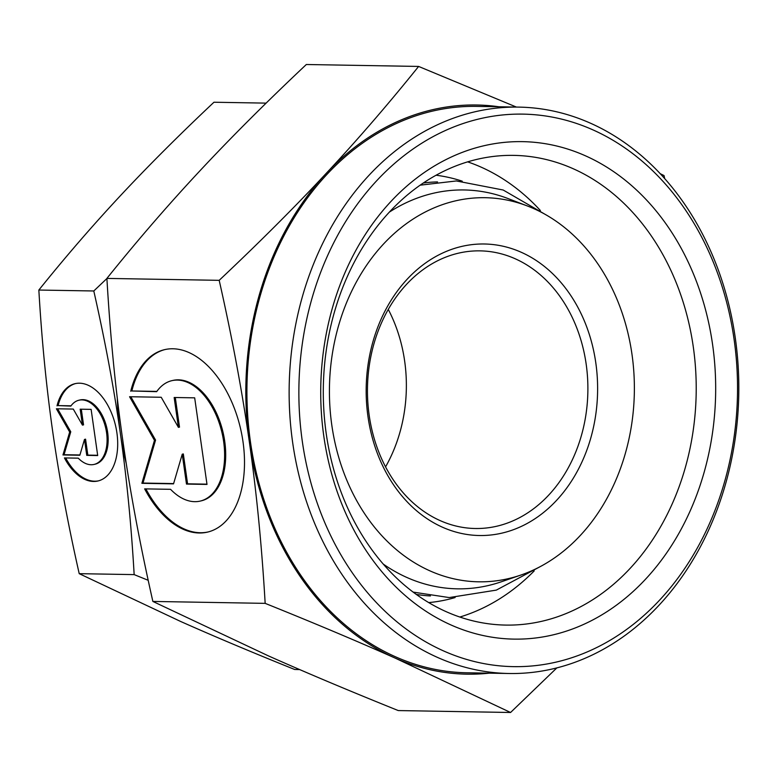 <?xml version="1.0" encoding="UTF-8"?>
<svg xmlns="http://www.w3.org/2000/svg" width="777" height="777" viewBox="0 0 777 777"><rect width="100%" height="100%" fill="white"/><g stroke="black" fill="none" stroke-linecap="round" stroke-linejoin="round"><path stroke-width="1.17" d="M508.77 578.544A192.084 152.477 -89 0 1 331.798 425.106A192.084 152.477 -89 0 1 455.031 200.971A192.084 152.477 -89 0 1 527.35 205.963A192.084 152.477 -89 0 1 634.343 392.366A192.084 152.477 -89 0 1 521.027 574.999A192.084 152.477 -89 0 1 508.77 578.544M521.027 574.999L501.427 581.75A199.456 158.333 -89 0 1 488.694 585.44A199.456 158.333 -89 0 1 383.294 564.102M389.316 212.14A199.456 158.333 -89 0 1 432.886 193.356A199.456 158.333 -89 0 1 507.983 198.543L527.35 205.963M553.001 634.887A248.766 197.475 -89 0 1 323.805 436.159A248.766 197.475 -89 0 1 483.401 145.872A248.766 197.475 -89 0 1 712.596 344.599A248.766 197.475 -89 0 1 553.001 634.887M542.618 621.095A234.887 186.451 -89 0 1 505.74 625.087A234.887 186.451 -89 0 1 323.854 410.353A234.887 186.451 -89 0 1 476.903 159.372A234.887 186.451 -89 0 1 513.782 155.381A234.887 186.451 -89 0 1 695.658 370.114A234.887 186.451 -89 0 1 542.618 621.095M436.062 175.233A214.51 170.28 -89 0 1 462.247 181.177M455.118 597.542A214.51 170.28 -89 0 1 447.737 599.494A214.51 170.28 -89 0 1 428.749 602.593M423.339 182.983A207.129 164.423 -89 0 1 437.529 181.925M516.404 107.071L418.618 66.433C387.927 104.604 357.08 140.297 326.078 173.504A284.625 225.932 -89 0 1 431.954 109.839A284.625 225.932 -89 0 1 498.902 106.77M489.199 673.164A284.625 225.932 -89 0 1 395.037 658.041L510.567 712.49L556.837 667.899M510.567 712.49L398.271 710.567C349.747 691.044 306.459 672.824 268.395 655.875L152.865 601.437C139.86 543.832 129.808 489.957 122.708 439.801C115.53 389.646 110.256 335.849 106.896 278.409C137.578 240.239 168.424 204.545 199.436 171.338C230.361 138.131 265.987 102.515 306.323 64.51L418.618 66.433M299.669 669.58L294.697 669.492C252.719 652.622 214.705 636.616 180.653 621.474L79.215 573.669C67.939 523.873 59.11 476.563 52.729 431.75C46.358 386.927 41.725 339.695 38.85 290.044C65.355 257.041 92.434 225.699 120.105 196.027C147.776 166.356 179.06 135.081 213.957 102.234L266.132 103.127M556.847 661.936A276.291 219.318 -89 0 1 302.292 441.229A276.291 219.318 -89 0 1 479.555 118.823A276.291 219.318 -89 0 1 734.11 339.53A276.291 219.318 -89 0 1 556.847 661.936M553.603 668.686A283.236 224.835 -89 0 1 509.129 673.504A283.236 224.835 -89 0 1 289.811 414.568A283.236 224.835 -89 0 1 474.358 111.927A283.236 224.835 -89 0 1 518.832 107.109A283.236 224.835 -89 0 1 738.15 366.045A283.236 224.835 -89 0 1 553.603 668.686M509.129 673.504L466.919 672.775A283.236 224.835 -89 0 1 247.591 413.84A283.236 224.835 -89 0 1 432.148 111.198A283.236 224.835 -89 0 1 476.612 106.391L518.832 107.109M497.095 526.146A138.84 110.208 -89 0 1 475.301 528.506A138.84 110.208 -89 0 1 367.783 401.573A138.84 110.208 -89 0 1 458.255 253.224A138.84 110.208 -89 0 1 480.05 250.864A138.84 110.208 -89 0 1 587.558 377.797A138.84 110.208 -89 0 1 497.095 526.146M502.292 533.041A145.785 115.724 -89 0 1 367.977 416.589A145.785 115.724 -89 0 1 461.509 246.474A145.785 115.724 -89 0 1 595.813 362.927A145.785 115.724 -89 0 1 502.292 533.041M75.592 383.556A49.981 29.798 -103.3 0 0 58.11 405.594L71.037 405.817M57.022 405.847A49.981 29.798 76.7 0 1 75.048 383.673A49.981 29.798 76.7 0 1 108.071 405.788A49.981 29.798 76.7 0 1 115.987 458.809A49.981 29.798 76.7 0 1 97.96 480.982A49.981 29.798 76.7 0 1 64.433 457.925L78.254 458.158A32.993 19.668 -103.3 0 0 94.066 464.432A32.993 19.668 -103.3 0 0 107.09 440.501A32.993 19.668 -103.3 0 0 94.755 406.497A32.993 19.668 -103.3 0 0 78.943 400.213A32.993 19.668 -103.3 0 0 70.843 406.089L58.11 405.594M78.943 400.213L80.031 399.961A32.993 19.668 76.7 0 1 95.843 406.235A32.993 19.668 76.7 0 1 108.168 440.238A32.993 19.668 76.7 0 1 95.153 464.18L94.066 464.432M165.083 349.533A93.716 55.876 -103.3 0 0 131.837 390.977L156.857 391.404M130.75 391.239A93.716 55.876 76.7 0 1 164.539 349.66A93.716 55.876 76.7 0 1 226.466 391.132A93.716 55.876 76.7 0 1 241.297 490.53A93.716 55.876 76.7 0 1 207.508 532.109A93.716 55.876 76.7 0 1 144.648 488.879L170.561 489.316A61.849 36.878 -103.3 0 0 200.204 501.087A61.849 36.878 -103.3 0 0 224.611 456.206A61.849 36.878 -103.3 0 0 201.496 392.443A61.849 36.878 -103.3 0 0 171.843 380.672A61.849 36.878 -103.3 0 0 156.663 391.676L131.837 390.977M171.843 380.672L172.931 380.419A61.849 36.878 76.7 0 1 202.574 392.191A61.849 36.878 76.7 0 1 225.699 455.944A61.849 36.878 76.7 0 1 201.292 500.835L200.204 501.087M130.808 396.746L155.565 440.083L142.968 483.061L173.63 483.585M154.477 440.345L129.565 396.726L161.227 397.27L178.419 427.369L174.165 397.494L194.677 397.843L207.003 484.43L186.49 484.081L182.236 454.205L173.543 483.857L141.88 483.313L154.477 440.345L155.565 440.083M141.88 483.313L142.968 483.061M182.236 454.205L183.323 453.943L187.578 483.818L206.964 484.158M186.49 484.081L187.578 483.818M175.291 397.513L179.506 427.117L178.419 427.369M145.882 488.898A93.716 55.876 -103.3 0 0 208.051 531.973M57.634 408.799L70.765 431.779L64.044 454.7L79.934 454.972M69.677 432.041L56.391 408.78L73.281 409.071L82.449 425.116L80.177 409.188L91.123 409.372L97.698 455.555L86.752 455.361L84.489 439.432L79.846 455.244L62.966 454.953L69.677 432.041L70.765 431.779M62.966 454.953L64.044 454.7M84.489 439.432L85.567 439.17L87.84 455.108L97.659 455.273M86.752 455.361L87.84 455.108M81.303 409.207L83.537 424.864L82.449 425.116M65.666 457.944A49.981 29.798 -103.3 0 0 98.504 480.846M388.257 309.401A138.84 110.208 -89 0 1 385.567 466.86M126.243 463.51A249.912 198.378 -89 0 1 120.28 432.906A249.912 198.378 -89 0 1 117.317 398.407M249.349 441.967A284.625 225.932 -89 0 1 326.078 173.504C295.153 206.721 259.518 242.327 219.192 280.332C232.197 337.937 242.249 391.812 249.349 441.967C256.527 492.123 261.8 545.92 265.161 603.36C313.685 622.872 356.973 641.103 395.037 658.041A284.625 225.932 -89 0 1 249.349 441.967M106.896 278.535L93.794 290.977C105.07 340.782 113.898 388.082 120.28 432.906C126.651 477.719 131.284 524.961 134.159 574.611L148.193 580.293M93.794 290.977L38.85 290.044M134.159 574.611L79.215 573.669M664.714 178.642L664.024 175.563L660.168 173.66M106.896 278.409L219.192 280.332M152.865 601.437L265.161 603.36M430.439 595.949A207.129 164.423 -89 0 1 416.297 594.405M467.637 161.859A234.887 186.451 -89 0 1 540.374 210.509M534.207 570.901A234.887 186.451 -89 0 1 459.848 617.035M420.153 185.169L456.332 180.954L503.175 190.015L545.804 214.734M413.189 592.113L449.203 597.571L496.328 590.112L539.772 566.87"/></g></svg>
